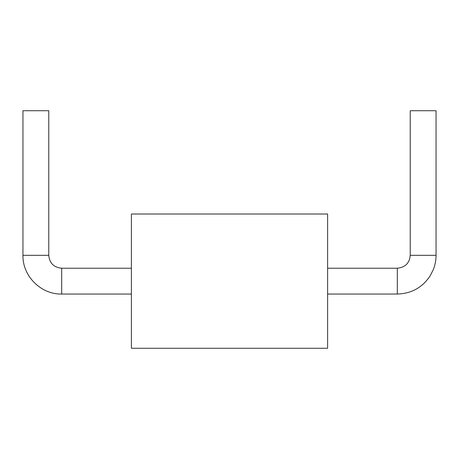 <?xml version="1.0" encoding="UTF-8"?>
<svg xmlns="http://www.w3.org/2000/svg" width="459" height="459" viewBox="0 0 459 459"><rect width="100%" height="100%" fill="white"/><g stroke="black" fill="none" stroke-linecap="round" stroke-linejoin="round"><path stroke-width="0.69" d="M131.389 281.137L131.389 348.266L327.611 348.266L327.611 214.009L131.389 214.009L131.389 281.137M22.95 255.319L48.769 255.319L48.769 110.734L22.95 110.734L22.95 255.319C22.416 276.014 40.983 294.58 61.678 294.047L61.678 268.228L131.389 268.228M410.231 255.319L436.05 255.319L436.05 110.734L410.231 110.734L410.231 255.319C409.537 263.087 405.234 267.39 397.322 268.228L397.322 294.047L327.611 294.047M131.389 294.047L61.678 294.047M397.322 268.228L327.611 268.228M48.769 255.319C49.463 263.087 53.766 267.39 61.678 268.228M436.05 255.319C436.044 260.242 435.138 264.992 433.33 269.576L430.181 275.813C422.366 287.546 411.413 293.622 397.322 294.047"/></g></svg>
